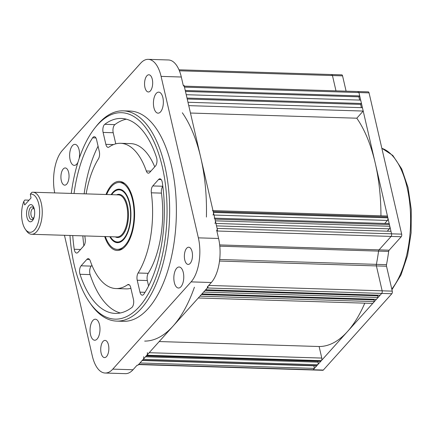 <?xml version="1.0" encoding="UTF-8"?>
<svg xmlns="http://www.w3.org/2000/svg" width="433" height="433" viewBox="0 0 433 433"><rect width="100%" height="100%" fill="white"/><g stroke="black" fill="none" stroke-linecap="round" stroke-linejoin="round"><path stroke-width="0.65" d="M29.043 200.165L24.795 200.035L23.804 201.421A19.122 9.017 -88.2 0 0 25.303 229.203L26.456 230.854A21.038 9.921 -88.2 0 0 31.658 234.28A21.038 9.921 -88.2 0 0 36.583 231.752A21.038 9.921 -88.2 0 0 42.071 208.246A21.038 9.921 -88.2 0 0 32.968 192.23A21.038 9.921 -88.2 0 0 31.863 192.322L30.332 194.152L31.008 197.978L24.811 204.885L24.567 204.728L24.935 204.739M25.303 229.203A19.122 9.017 -88.2 0 0 34.51 230.02A19.122 9.017 -88.2 0 0 39.403 207.743A19.122 9.017 -88.2 0 0 30.332 194.152M28.881 205.632A8.606 4.059 91.8 0 1 34.483 210.075A8.606 4.059 91.8 0 1 34.283 216.56A8.606 4.059 91.8 0 1 32.372 220.77A8.606 4.059 91.8 0 1 26.954 217.29A8.606 4.059 91.8 0 1 28.881 205.632M34.553 210.546A6.343 2.993 -88.2 0 0 33.541 207.932A6.343 2.993 -88.2 0 0 30.489 207.661A6.343 2.993 -88.2 0 0 29.071 216.251A6.343 2.993 -88.2 0 0 33.065 218.817A6.343 2.993 -88.2 0 0 33.211 218.643A6.343 2.993 -88.2 0 0 34.38 216.099M34.007 208.771A4.779 2.257 -88.2 0 0 33.303 208.5A4.779 2.257 -88.2 0 0 32.183 209.074A4.779 2.257 -88.2 0 0 30.938 214.416A4.779 2.257 -88.2 0 0 33.005 218.059A4.779 2.257 -88.2 0 0 33.725 217.837M110.355 236.727A26.077 12.297 -88.2 0 0 115.086 241.414A26.077 12.297 -88.2 0 0 123.567 238.859A26.077 12.297 -88.2 0 0 130.089 207.272A26.077 12.297 -88.2 0 0 116.677 190.282A26.077 12.297 -88.2 0 0 112.981 192.988A26.077 12.297 -88.2 0 0 111.665 194.671M115.086 241.414L116.688 242.15A26.776 12.627 -88.2 0 0 118.29 242.653M119.946 189.248A26.776 12.627 -88.2 0 0 118.317 189.654L116.677 190.282M23.804 201.421L24.567 204.728M105.998 194.498A34.57 16.302 91.8 0 1 111.254 185.519A34.57 16.302 91.8 0 1 124.325 183.213A34.57 16.302 91.8 0 1 134.598 213.047A34.57 16.302 91.8 0 1 125.294 246.328A34.57 16.302 91.8 0 1 122.285 248.948A34.57 16.302 91.8 0 1 104.689 236.548M125.072 183.809A33.465 15.783 -88.2 0 0 120.157 182.547M69.967 235.471A103.271 48.702 -88.2 0 0 89.534 302.331A103.271 48.702 -88.2 0 0 139.242 306.743A103.271 48.702 -88.2 0 0 162.321 166.851A103.271 48.702 -88.2 0 0 97.306 125.105A103.271 48.702 -88.2 0 0 94.951 127.897A103.271 48.702 -88.2 0 0 71.272 193.416M94.951 127.897L96.202 126.322A105.181 49.606 91.8 0 1 98.605 123.475A105.181 49.606 91.8 0 1 123.226 110.848A105.181 49.606 91.8 0 1 168.762 190.948A105.181 49.606 91.8 0 1 141.315 308.48A105.181 49.606 91.8 0 1 116.694 321.107A105.181 49.606 91.8 0 1 90.686 303.988L89.534 302.331M116.694 321.107L123.437 321.318A105.181 49.606 -88.2 0 0 148.059 308.686A105.181 49.606 -88.2 0 0 175.5 191.153A105.181 49.606 -88.2 0 0 129.97 111.054L123.226 110.848M160.524 111.903A10.516 4.958 -88.2 0 0 163.268 100.147A10.516 4.958 -88.2 0 0 158.716 92.137A10.516 4.958 -88.2 0 0 156.253 93.404A10.516 4.958 -88.2 0 0 153.509 105.154A10.516 4.958 -88.2 0 0 158.061 113.165A10.516 4.958 -88.2 0 0 160.524 111.903M180.94 286.76A10.516 4.958 -88.2 0 0 183.684 275.009A10.516 4.958 -88.2 0 0 179.132 266.999A10.516 4.958 -88.2 0 0 176.669 268.26A10.516 4.958 -88.2 0 0 173.925 280.016A10.516 4.958 -88.2 0 0 178.477 288.026A10.516 4.958 -88.2 0 0 180.94 286.76M97.154 338.969A10.516 4.958 -88.2 0 0 99.899 327.218A10.516 4.958 -88.2 0 0 95.347 319.208A10.516 4.958 -88.2 0 0 92.884 320.469A10.516 4.958 -88.2 0 0 90.14 332.225A10.516 4.958 -88.2 0 0 94.692 340.23A10.516 4.958 -88.2 0 0 97.154 338.969M79.158 158.548A10.516 4.958 -88.2 0 0 74.925 144.346A10.516 4.958 -88.2 0 0 72.468 145.612A10.516 4.958 -88.2 0 0 69.724 157.363A10.516 4.958 -88.2 0 0 74.276 165.374A10.516 4.958 -88.2 0 0 76.738 164.112A10.516 4.958 -88.2 0 0 77.956 162.24M106.54 356.565A8.606 4.059 -88.2 0 0 108.786 346.947A8.606 4.059 -88.2 0 0 105.057 340.392A8.606 4.059 -88.2 0 0 103.043 341.426A8.606 4.059 -88.2 0 0 100.797 351.044A8.606 4.059 -88.2 0 0 104.526 357.598A8.606 4.059 -88.2 0 0 106.54 356.565M66.725 184.122A8.606 4.059 -88.2 0 0 68.971 174.504A8.606 4.059 -88.2 0 0 65.248 167.95A8.606 4.059 -88.2 0 0 63.234 168.984A8.606 4.059 -88.2 0 0 60.988 178.602A8.606 4.059 -88.2 0 0 64.712 185.156A8.606 4.059 -88.2 0 0 66.725 184.122M150.359 90.946A8.606 4.059 -88.2 0 0 152.605 81.328A8.606 4.059 -88.2 0 0 148.882 74.774A8.606 4.059 -88.2 0 0 146.868 75.807A8.606 4.059 -88.2 0 0 144.622 85.425A8.606 4.059 -88.2 0 0 148.346 91.98A8.606 4.059 -88.2 0 0 150.359 90.946M190.174 263.388A8.606 4.059 -88.2 0 0 192.42 253.77A8.606 4.059 -88.2 0 0 188.691 247.216A8.606 4.059 -88.2 0 0 186.677 248.25A8.606 4.059 -88.2 0 0 184.431 257.868A8.606 4.059 -88.2 0 0 188.16 264.422A8.606 4.059 -88.2 0 0 190.174 263.388M95.92 137.927L92.619 137.824A5.737 2.706 91.8 0 1 92.96 137.375A5.737 2.706 91.8 0 1 94.307 136.687A5.737 2.706 91.8 0 1 96.575 139.691L99.325 151.615A5.737 2.706 91.8 0 1 98.443 158.846A72.668 34.272 91.8 0 0 86.14 193.881M113.213 132.736L103.097 132.422A5.737 2.706 91.8 0 1 104.38 124.65A5.737 2.706 91.8 0 1 104.754 124.309L114.864 124.623A5.737 2.706 -88.2 0 0 114.496 124.964A5.737 2.706 -88.2 0 0 113.213 132.736L115.773 143.837M161.206 179.581L158.565 179.495A5.737 2.706 91.8 0 1 159.907 178.807A5.737 2.706 91.8 0 1 162.321 182.58A97.533 45.995 -88.2 0 1 143.935 294.023A5.737 2.706 91.8 0 1 142.246 295.165A5.737 2.706 91.8 0 1 139.978 292.156L145.023 292.313M158.565 179.495L152.779 185.941L162.824 186.25M162.83 186.325A5.737 2.706 -88.2 0 0 161.449 193.123L151.334 192.809A5.737 2.706 91.8 0 1 152.779 185.941M161.449 193.123A72.668 34.272 91.8 0 1 148.221 273.315A5.737 2.706 -88.2 0 0 147.339 280.546L148.589 285.969M151.334 192.809A72.668 34.272 91.8 0 1 138.105 273.001L148.221 273.315M147.339 280.546L137.223 280.232A5.737 2.706 91.8 0 1 138.105 273.001M137.223 280.232L139.978 292.156M104.754 124.309A97.533 45.995 -88.2 0 1 121.305 118.442A97.533 45.995 -88.2 0 1 156.54 157.563A5.737 2.706 91.8 0 1 155.458 166.045L149.672 172.486A5.737 2.706 91.8 0 1 148.33 173.173A5.737 2.706 91.8 0 1 146.3 170.986L150.89 171.127M103.097 132.422L105.852 144.346A5.737 2.706 91.8 0 0 108.12 147.355A5.737 2.706 91.8 0 0 109.029 147.058A72.668 34.272 91.8 0 1 120.531 143.291L130.647 143.604A72.668 34.272 91.8 0 1 154.727 166.857M120.531 143.291A72.668 34.272 91.8 0 1 146.3 170.986M126.339 119.189A97.533 45.995 -88.2 0 0 114.864 124.623M72.733 235.557A97.533 45.995 -88.2 0 0 74.232 249.267A5.737 2.706 91.8 0 0 76.646 253.04A5.737 2.706 91.8 0 0 77.989 252.352L83.769 245.912A5.737 2.706 91.8 0 0 85.214 239.038A72.668 34.272 91.8 0 1 84.836 235.931M98.075 146.192A97.533 45.995 -88.2 0 0 84.148 193.816M82.844 235.871A97.533 45.995 -88.2 0 0 83.834 245.836M92.619 137.824A97.533 45.995 -88.2 0 0 74.038 193.502M90.118 274.598L80.008 274.284A5.737 2.706 91.8 0 1 81.095 265.808L91.206 266.122A5.737 2.706 -88.2 0 0 90.118 274.598A97.533 45.995 -88.2 0 0 120.32 312.972M89.517 259.448L86.876 259.362A5.737 2.706 91.8 0 1 88.218 258.674A5.737 2.706 91.8 0 1 90.253 260.861A72.668 34.272 91.8 0 0 116.017 288.562A72.668 34.272 91.8 0 0 127.524 284.79A5.737 2.706 91.8 0 1 128.428 284.492A5.737 2.706 91.8 0 1 130.696 287.501L133.451 299.425A5.737 2.706 91.8 0 1 131.8 307.538A97.533 45.995 -88.2 0 1 115.248 313.411A97.533 45.995 -88.2 0 1 80.008 274.284M130.89 288.324A72.668 34.272 91.8 0 1 126.133 288.876L116.017 288.562M91.937 265.305L91.206 266.122M86.876 259.362L81.095 265.808M54.699 192.901A32.513 15.334 91.8 0 1 62.309 150.484L140.617 63.245A32.513 15.334 91.8 0 1 148.227 59.343A32.513 15.334 91.8 0 1 161.087 76.387L198.363 237.847A32.513 15.334 91.8 0 1 191.094 281.883L112.786 369.127A32.513 15.334 91.8 0 1 105.176 373.03L125.402 373.657A32.513 15.334 -88.2 0 0 133.012 369.755L137.093 365.208L137.938 365.236L208.084 287.084L207.91 286.316M105.176 373.03A32.513 15.334 91.8 0 1 92.321 355.986L64.457 235.298M148.227 59.343L168.453 59.971A32.513 15.334 -88.2 0 1 181.313 77.014L183.251 85.425L184.095 85.453L217.49 230.091L216.646 230.064L218.589 238.475A32.513 15.334 -88.2 0 1 211.32 282.516L207.245 287.057L208.084 287.084M217.49 230.091L216.825 230.832M118.079 249.354A33.465 15.783 -88.2 0 0 123.064 248.401M346.102 91.174L342.563 75.856A1.911 0.904 91.8 0 0 341.81 74.855L331.694 74.541A1.911 0.904 91.8 0 1 332.452 75.542L335.986 90.86L332.452 75.542A1.911 0.904 -88.2 0 0 331.694 74.541A1.911 0.904 -88.2 0 0 331.245 74.768M313.833 365.804L314.428 368.386L313.205 369.744A1.911 0.904 91.8 0 1 312.756 369.977A1.911 0.904 -88.2 0 0 313.205 369.744L381.722 293.412A1.911 0.904 -88.2 0 0 382.15 290.819L376.401 265.916A1.911 0.904 91.8 0 1 376.385 264.363A124.303 58.623 -88.2 0 0 378.572 251.113A1.911 0.904 91.8 0 1 379.048 249.873L391.129 236.418A1.911 0.904 -88.2 0 0 391.556 233.825L358.941 92.554A1.911 0.904 -88.2 0 0 358.183 91.547A1.911 0.904 -88.2 0 0 357.734 91.78M314.428 368.386L139.973 362.968L138.749 364.326L323.321 370.063A1.911 0.904 91.8 0 1 322.872 370.291L138.538 364.564M323.321 370.063L391.838 293.726L381.722 293.412L380.093 295.23L205.637 289.812L207.272 287.994L381.722 293.412A1.911 0.904 91.8 0 0 382.15 290.819L392.266 291.133A1.911 0.904 91.8 0 1 391.838 293.726M392.266 291.133L386.517 266.23L376.401 265.916L382.15 290.819L208.701 285.434M219.677 244.921L389.164 250.187L401.239 236.732A1.911 0.904 91.8 0 0 401.667 234.139L217.101 228.407L216.516 225.885L390.972 231.303L391.556 233.825A1.911 0.904 91.8 0 1 391.129 236.418L379.048 249.873A1.911 0.904 -88.2 0 0 378.572 251.113A124.303 58.623 91.8 0 1 376.385 264.363L386.501 264.677A1.911 0.904 -88.2 0 0 386.517 266.23M386.501 264.677A124.303 58.623 -88.2 0 0 388.682 251.427L219.802 246.182M389.164 250.187A1.911 0.904 -88.2 0 0 388.682 251.427M183.727 86.129A1.911 0.904 91.8 0 1 184.485 87.13L358.941 92.554A1.911 0.904 91.8 0 0 358.183 91.547L368.294 91.861A1.911 0.904 91.8 0 1 369.051 92.868L358.941 92.554L359.715 95.915L358.897 96.824L359.655 100.088M401.667 234.139L369.051 92.868M138.749 364.326A1.911 0.904 91.8 0 1 138.306 364.559M384.737 223.45L387.438 220.44L214.016 215.055M212.982 215.022A1.911 0.904 -88.2 0 0 213.409 212.43L387.865 217.848A1.911 0.904 91.8 0 1 387.438 220.44M212.987 210.606L386.918 216.007A1.911 0.904 91.8 0 1 387.67 217.009L213.22 211.591L213.409 212.43M387.67 217.009L387.865 217.848M213.22 211.591A1.911 0.904 -88.2 0 0 212.462 210.59M182.336 112.786A124.303 58.623 91.8 0 1 206.411 217.057M363.211 111.054L188.756 105.636L187.982 102.269L362.432 107.687L363.211 111.054L356.792 118.204A124.303 58.623 91.8 0 1 380.948 215.818M356.792 118.204L190.466 113.035M361.398 107.655L360.646 104.391L361.463 103.482L187.007 98.064L186.233 94.703L360.689 100.12L361.463 103.482M187.224 99.005L360.646 104.391M185.481 91.439L358.897 96.824M184.485 87.13L185.259 90.497L359.715 95.915M146.051 355.926A1.911 0.904 -88.2 0 0 146.5 355.693L320.956 361.111A1.911 0.904 91.8 0 1 320.507 361.344L146.289 355.931M364.786 303.16A124.303 58.623 91.8 0 1 319.121 346.519L321.789 358.069A1.911 0.904 91.8 0 1 321.362 360.657L320.956 361.111M321.362 360.657L146.906 355.239L146.5 355.693M146.906 355.239A1.911 0.904 -88.2 0 0 147.334 352.651M319.121 346.519L159.198 341.55M194.412 287.193A124.303 58.623 91.8 0 1 144.671 341.096M372.753 303.409L198.298 297.991L199.927 296.172L374.383 301.59L372.753 303.409M374.383 301.59L373.993 299.907L374.577 299.263M201.388 294.548L373.993 299.907M378.052 297.498L203.602 292.08L201.967 293.899L376.423 299.317L378.052 297.498L377.668 295.82L378.247 295.171M205.058 290.456L377.668 295.82M219.699 259.497L376.385 264.363A1.911 0.904 -88.2 0 0 376.401 265.916L219.515 261.045M145.51 356.797L318.12 362.156L317.914 361.263M318.12 362.156A1.911 0.904 91.8 0 1 317.692 364.748L316.875 365.658A1.911 0.904 91.8 0 1 316.431 365.885L142.208 360.478M317.692 364.748L143.236 359.33A1.911 0.904 -88.2 0 0 143.664 356.738M143.236 359.33L142.425 360.24L316.875 365.658M141.975 360.467A1.911 0.904 -88.2 0 0 142.425 360.24M387.281 231.19L389.381 228.851L215.959 223.46M214.925 223.428A1.911 0.904 -88.2 0 0 215.353 220.841L389.808 226.259A1.911 0.904 91.8 0 1 389.381 228.851M214.736 218.172L388.661 223.574A1.911 0.904 91.8 0 1 389.419 224.575L214.963 219.158L215.353 220.841M389.419 224.575L389.808 226.259M214.963 219.158A1.911 0.904 -88.2 0 0 214.211 218.156M105.354 236.57A33.465 15.783 -88.2 0 0 117.235 249.376A33.465 15.783 -88.2 0 0 125.072 245.354A33.465 15.783 -88.2 0 0 133.802 207.959A33.465 15.783 -88.2 0 0 119.313 182.472A33.465 15.783 -88.2 0 0 111.481 186.493A33.465 15.783 -88.2 0 0 106.659 194.514M109.814 236.71A26.776 12.627 -88.2 0 0 117.446 242.686A26.776 12.627 -88.2 0 0 123.714 239.471A26.776 12.627 -88.2 0 0 130.696 209.55A26.776 12.627 -88.2 0 0 119.107 189.161A26.776 12.627 -88.2 0 0 112.84 192.376A26.776 12.627 -88.2 0 0 111.124 194.655M31.658 234.28L117.116 236.932A21.038 9.921 -88.2 0 0 122.041 234.41A21.038 9.921 -88.2 0 0 127.529 210.903A21.038 9.921 -88.2 0 0 118.42 194.882L32.968 192.23M116.596 194.828A21.612 10.192 91.8 0 1 128.011 208.397A21.612 10.192 91.8 0 1 122.663 234.93A21.612 10.192 91.8 0 1 115.292 236.878M391.784 289.049A76.495 36.074 -88.2 0 0 410.224 208.841A76.495 36.074 -88.2 0 0 381.857 148.324M105.852 144.346L113.533 144.584M74.232 249.267L80.576 249.462M129.315 284.849L127.524 284.79M112.786 369.127L133.012 369.755M211.32 282.516L191.094 281.883M198.363 237.847L218.589 238.475M181.313 77.014L161.087 76.387M342.563 75.856L179.397 70.79M401.239 236.732L216.863 231.006M149.185 352.706L321.789 358.069M381.841 148.259L392.791 155.431L401.721 168.957L408.048 187.554L411.269 209.534L411.112 232.862L407.588 255.351L401.012 274.901L391.941 289.72M358.183 91.547L184.258 86.145M331.694 74.541L178.986 69.8M119.313 182.472L121.002 182.526M117.235 249.376L118.923 249.43"/></g></svg>

